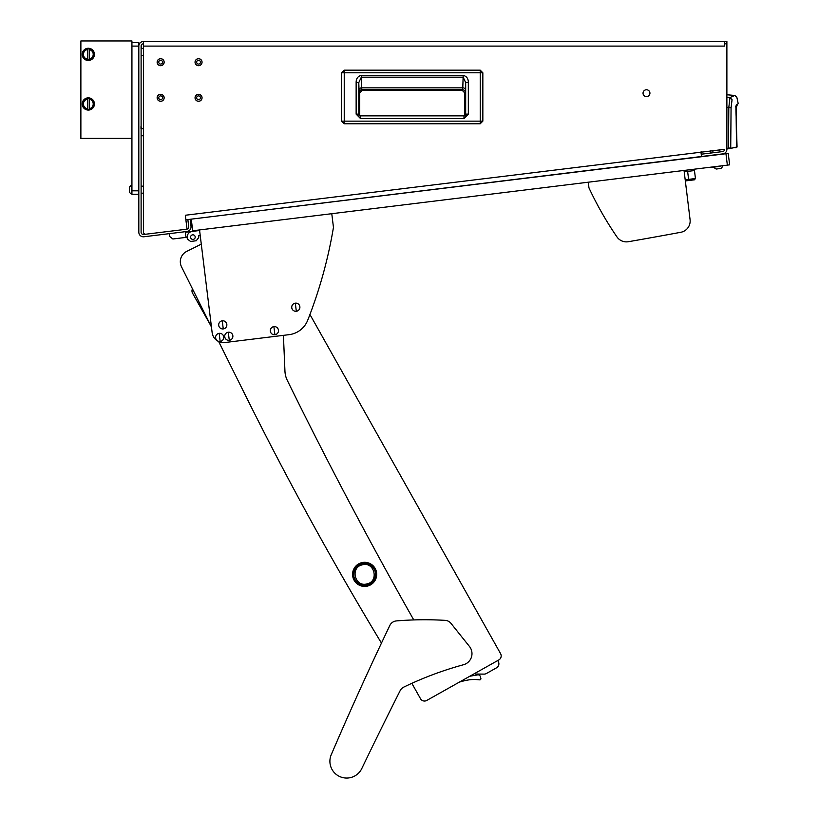 <?xml version="1.0" encoding="UTF-8"?>
<svg xmlns="http://www.w3.org/2000/svg" width="819" height="819" viewBox="0 0 819 819"><rect width="100%" height="100%" fill="white"/><g stroke="black" fill="none" stroke-linecap="round" stroke-linejoin="round"><path stroke-width="1.23" d="M198.546 99.683A1.894 1.894 0 0 0 200.44 97.789A1.894 1.894 0 0 0 198.546 95.895A1.894 1.894 0 0 0 196.652 97.789A1.894 1.894 0 0 0 198.546 99.683M198.546 94.287A3.501 3.501 0 0 0 195.045 97.789A3.501 3.501 0 0 0 198.546 101.29A3.501 3.501 0 0 0 202.047 97.789A3.501 3.501 0 0 0 198.546 94.287M160.647 99.683A1.894 1.894 0 0 0 162.541 97.789A1.894 1.894 0 0 0 160.647 95.895A1.894 1.894 0 0 0 158.753 97.789A1.894 1.894 0 0 0 160.647 99.683M160.647 94.287A3.501 3.501 0 0 0 157.135 97.789A3.501 3.501 0 0 0 160.647 101.29A3.501 3.501 0 0 0 164.148 97.789A3.501 3.501 0 0 0 160.647 94.287M160.647 64.077A1.894 1.894 0 0 0 162.541 62.183A1.894 1.894 0 0 0 160.647 60.289A1.894 1.894 0 0 0 158.753 62.183A1.894 1.894 0 0 0 160.647 64.077M160.647 58.681A3.501 3.501 0 0 0 157.135 62.183A3.501 3.501 0 0 0 160.647 65.684A3.501 3.501 0 0 0 164.148 62.183A3.501 3.501 0 0 0 160.647 58.681M198.546 64.077A1.894 1.894 0 0 0 200.44 62.183A1.894 1.894 0 0 0 198.546 60.289A1.894 1.894 0 0 0 196.652 62.183A1.894 1.894 0 0 0 198.546 64.077M198.546 58.681A3.501 3.501 0 0 0 195.045 62.183A3.501 3.501 0 0 0 198.546 65.684A3.501 3.501 0 0 0 202.047 62.183A3.501 3.501 0 0 0 198.546 58.681M143.417 193.171L141.114 193.171M143.417 186.169L141.114 186.169M143.417 135.749L141.114 135.749M143.417 128.737L141.114 128.737M143.417 55.344L141.114 55.344M143.417 48.341L141.114 48.341M719.727 149.631L720.014 151.904L719.727 149.631M712.776 150.481L713.052 152.764M646.488 96.642A3.45 3.45 0 0 0 649.928 93.192A3.45 3.45 0 0 0 646.488 89.752A3.45 3.45 0 0 0 643.038 93.192A3.45 3.45 0 0 0 646.488 96.642M160.647 101.228A3.45 3.45 0 0 0 164.087 97.789A3.45 3.45 0 0 0 160.647 94.339A3.45 3.45 0 0 0 157.197 97.789A3.45 3.45 0 0 0 160.647 101.228M198.546 101.228A3.45 3.45 0 0 0 201.996 97.789A3.45 3.45 0 0 0 198.546 94.339A3.45 3.45 0 0 0 195.096 97.789A3.45 3.45 0 0 0 198.546 101.228M160.647 65.633A3.45 3.45 0 0 0 164.087 62.183A3.45 3.45 0 0 0 160.647 58.733A3.45 3.45 0 0 0 157.197 62.183A3.45 3.45 0 0 0 160.647 65.633M198.546 65.633A3.45 3.45 0 0 0 201.996 62.183A3.45 3.45 0 0 0 198.546 58.733A3.45 3.45 0 0 0 195.096 62.183A3.45 3.45 0 0 0 198.546 65.633M724.59 46.099L143.417 46.099L143.417 231.92A2.293 2.293 0 0 0 145.987 234.193L187.029 229.156L185.319 215.254L724.59 149.314A2.293 2.293 0 0 1 722.573 151.597L701.34 154.197L701.617 156.48L722.849 153.87A4.597 4.597 0 0 0 726.883 149.314L726.883 43.806L724.59 43.806L724.59 46.099L143.417 46.099L143.417 41.513A4.597 4.597 0 0 0 138.82 46.099L131.931 46.099M190.131 219.287L187.879 219.799L188.718 226.638A2.293 2.293 0 0 1 187.029 229.136M186.722 229.197L143.694 234.48A2.293 2.293 0 0 1 141.114 232.197L141.114 46.099A2.293 2.293 0 0 1 143.417 43.806M190.162 219.512L191.001 226.351A4.597 4.597 0 0 1 186.998 231.48L143.97 236.763A4.597 4.597 0 0 1 138.82 232.197L138.82 42.66L131.931 42.66M724.59 43.806L724.59 41.513L726.883 41.513L726.883 43.806M724.59 41.513L143.417 41.513M700.941 151.935L701.504 156.501L185.882 219.809M480.231 123.761L344.236 123.761L341.625 121.14L341.625 72.789L344.236 70.178L480.231 70.168L482.841 72.789L482.841 121.14L480.231 123.751L344.236 123.751L344.236 121.14L341.625 121.14L341.625 72.789L480.231 72.789L480.231 121.14L344.236 121.14L344.236 70.178L480.231 70.178L480.231 72.789L482.841 72.789L482.841 121.14L480.231 121.14L480.231 123.751L482.841 121.14M359.736 92.875L359.736 115.704L359.736 92.875L362.377 90.233L359.736 92.875L359.244 92.383A2.641 2.641 135 0 1 361.885 89.752L462.1 90.233L362.377 90.233M464.742 92.875L464.742 115.694L464.742 92.875L462.1 90.233L464.742 92.875L465.223 92.383L465.683 82.606L465.673 114.363L463.984 115.858L360.452 115.858L360.452 118.499L356.142 114.148L358.783 114.148L358.783 82.606L361.302 77.181L463.175 77.181L465.683 82.606L468.325 82.606L468.325 114.117L465.683 114.117L463.984 115.858L464.844 115.858M468.325 114.117L463.984 118.499L463.984 115.858M356.142 114.148L356.142 82.606C356.07 78.696 357.78 76.269 361.302 75.317L463.175 75.317L462.796 87.838L361.67 87.838L361.885 89.752L462.581 89.752A2.641 2.641 -135 0 1 465.223 92.383M361.302 75.317L361.67 87.838A2.641 1.863 -2 0 0 359.029 89.701L359.244 92.383M356.142 82.606L358.783 82.606L359.029 89.701M359.459 115.858L360.452 115.858L358.804 114.384M465.683 114.117L465.417 115.284M359.05 115.459L358.783 114.148M462.1 90.233L462.796 87.838A2.641 1.863 2 0 1 465.438 89.701M710.554 150.757L710.831 153.03M701.607 151.853L701.883 154.136M726.883 97.277L729.985 97.543L734.797 95.454L726.883 94.758M726.883 107.33L728.808 107.504L729.985 97.543L732.063 99.713C738.431 96.417 738.431 96.417 732.063 99.713L731.07 107.76L728.808 107.504L728.49 148.147L726.883 148.372L730.722 147.911L731.07 107.76M726.883 148.956L728.562 148.72L726.883 148.956M730.241 148.485L737.059 147.021L728.562 148.72L728.49 148.147M729.76 148.014L729.545 148.577L729.76 148.014M735.912 147.154L735.708 147.717M736.127 106.112L736.414 104.627C735.882 105.303 735.79 109.214 736.138 116.359L736.537 147.594M736.138 116.441L736.158 105.948L735.349 106.91L737.09 105.846L736.107 106.265M707.524 155.764L701.617 156.48M722.491 154.146L719.092 154.33M725.962 153.726L728.234 153.45L729.637 164.844L727.354 165.131L725.962 153.726L191.267 219.144M727.354 165.131L192.7 230.774L191.298 219.379M198.966 230.006L199.037 230.579L185.36 232.258L192.199 231.419A5.743 5.743 0 0 0 187.193 237.817L187.336 238.953L187.131 237.244L172.881 238.994L169.676 236.496L169.328 233.64M708.885 167.393L713.953 167.178M704.637 156.122L714.557 155.129M685.186 179.791L688.605 179.371L687.622 171.396L694.471 170.557L695.444 178.532L694.451 179.811L685.329 180.938L690.069 219.594A11.486 11.486 0 0 1 680.773 232.289A4594.252 4594.252 0 0 1 628.388 241.718A11.486 11.486 0 0 1 616.942 236.896A344.574 344.574 0 0 1 588.974 187.899L588.277 182.207M687.622 171.396L684.203 171.816L684.039 170.444L690.069 219.594M688.748 180.518L688.605 179.371L695.444 178.532L694.451 179.811M185.36 232.258L199.037 230.579L185.36 232.258M185.289 231.685L185.985 237.387M195.178 236.834A2.293 2.293 0 0 0 192.619 234.838A2.293 2.293 0 0 0 190.622 237.397A2.293 2.293 0 0 0 193.182 239.394A2.293 2.293 0 0 0 195.178 236.834M187.336 238.953L190.54 241.451L196.232 240.755L198.741 237.551L198.526 235.841L200.235 235.637L201.279 244.154L186.681 251.423A11.486 11.486 0 0 0 181.511 266.82L192.475 288.861A4.597 4.597 0 0 0 192.567 293.202L210.514 325.133L211.456 327.037L212.131 332.534A11.486 11.486 0 0 0 224.938 342.537L289.127 334.654A22.973 22.973 0 0 0 307.698 320.28A459.428 459.428 0 0 0 333.456 227.375L331.777 213.698M199.672 235.708L198.526 235.841M199.037 230.579L192.199 231.419M246.509 397.512L218.673 341.543L246.509 397.512A3445.687 3445.687 0 0 0 381.459 643.099M283.415 335.36L284.951 371.191A22.973 22.973 0 0 0 287.274 380.323A4594.252 4594.252 0 0 0 413.759 619.932M201.279 244.154L186.681 251.423M181.511 266.82L211.456 327.037M420.495 698.699L411.844 683.322L420.495 698.699A4.597 4.597 0 0 0 426.75 700.45L459.326 682.145A68.919 68.919 0 0 1 468.099 680.016L468.099 680.016A35.033 35.033 0 0 1 477.262 679.637L479.647 679.852A1.147 1.147 0 0 0 480.866 678.429L480.651 677.6A11.486 11.486 0 0 0 480.241 676.31A2.293 2.293 0 0 0 477.702 674.876L469.83 676.238L474.539 673.587A4.597 4.597 0 0 0 476.453 674.037L484.06 674.119A4.597 4.597 0 0 0 486.363 673.535L496.539 667.813A4.597 4.597 0 0 0 498.3 661.557L497.737 660.554L498.832 659.93A4.597 4.597 0 0 0 500.593 653.675L309.94 314.496L500.593 653.675M426.75 700.45L498.832 659.93M192.567 293.202L210.514 325.133M472.338 679.545L474.436 679.504M474.099 679.494L472.153 679.555M199.539 229.934L212.131 332.534M463.513 664.731A11.486 11.486 0 0 0 469.461 646.467L450.972 623.361A8.036 8.036 0 0 0 445.167 620.362A344.574 344.574 0 0 0 396.427 620.915A8.036 8.036 0 0 0 389.834 625.46A3445.687 3445.687 0 0 0 331.255 754.688A16.769 16.769 0 0 0 339.107 776.258A16.769 16.769 0 0 0 361.783 768.56A4594.252 4594.252 0 0 1 400.122 690.714A8.036 8.036 0 0 1 403.798 687.1A344.574 344.574 0 0 1 463.513 664.731M361.783 768.56A4594.252 4594.252 0 0 1 400.122 690.714M219.175 333.343A4.085 4.085 0 0 0 215.622 337.889A4.085 4.085 0 0 0 220.168 341.441A4.085 4.085 0 0 0 223.72 336.896A4.085 4.085 0 0 0 219.175 333.343L220.168 341.441M223.73 336.896A4.085 4.085 0 0 0 219.175 333.343A4.085 4.085 0 0 0 215.622 337.889A4.085 4.085 0 0 0 220.178 341.451A4.085 4.085 0 0 0 223.73 336.896M376.351 571.539A12.06 12.06 0 0 0 361.803 562.643A12.06 12.06 0 0 0 352.907 577.2A12.06 12.06 0 0 0 367.465 586.087A12.06 12.06 0 0 0 376.351 571.539A12.06 12.06 0 0 0 361.803 562.643A12.06 12.06 0 0 0 352.907 577.2A12.06 12.06 0 0 0 367.465 586.087A12.06 12.06 0 0 0 376.351 571.539A12.06 12.06 0 0 0 361.803 562.643A12.06 12.06 0 0 0 352.907 577.2M375.235 571.805A10.913 10.913 0 0 0 362.07 563.759A10.913 10.913 0 0 0 354.023 576.924A10.913 10.913 0 0 0 367.199 584.971A10.913 10.913 0 0 0 375.235 571.805M362.326 564.844C374.467 561.281 379.371 581.5 366.932 583.896C354.801 587.448 349.887 567.239 362.326 564.844M295.321 303.163A4.085 4.085 0 0 0 291.769 307.719A4.085 4.085 0 0 0 296.314 311.271A4.085 4.085 0 0 0 299.867 306.716A4.085 4.085 0 0 0 295.321 303.163L296.314 311.271M299.867 306.716A4.085 4.085 0 0 0 295.321 303.163A4.085 4.085 0 0 0 291.759 307.719A4.085 4.085 0 0 0 296.314 311.271A4.085 4.085 0 0 0 299.867 306.716M273.894 326.627A4.085 4.085 0 0 0 270.342 331.173A4.085 4.085 0 0 0 274.897 334.725A4.085 4.085 0 0 0 278.45 330.18A4.085 4.085 0 0 0 273.894 326.627L274.897 334.725M278.45 330.18A4.085 4.085 0 0 0 273.894 326.627A4.085 4.085 0 0 0 270.342 331.173A4.085 4.085 0 0 0 274.897 334.736A4.085 4.085 0 0 0 278.45 330.18M222.266 320.813A4.085 4.085 0 0 0 218.714 325.368A4.085 4.085 0 0 0 223.259 328.921A4.085 4.085 0 0 0 226.812 324.365A4.085 4.085 0 0 0 222.266 320.813L223.259 328.921M226.822 324.365A4.085 4.085 0 0 0 222.266 320.813A4.085 4.085 0 0 0 218.714 325.368A4.085 4.085 0 0 0 223.259 328.921A4.085 4.085 0 0 0 226.822 324.365M228.296 332.227A4.085 4.085 0 0 0 224.744 336.773A4.085 4.085 0 0 0 229.289 340.325A4.085 4.085 0 0 0 232.842 335.78A4.085 4.085 0 0 0 228.296 332.227L229.289 340.325M232.852 335.78A4.085 4.085 0 0 0 228.296 332.217A4.085 4.085 0 0 0 224.744 336.773A4.085 4.085 0 0 0 229.289 340.325A4.085 4.085 0 0 0 232.852 335.78M722.624 166.144A4.597 4.597 0 0 1 720.802 168.479L716.287 169.031A4.597 4.597 0 0 1 713.963 167.209L722.573 165.714M716.287 169.031A4.597 4.597 0 0 1 713.963 167.209L713.902 166.779M138.82 194.267L131.931 194.267L131.931 190.817L138.82 190.817M131.931 138.391L131.931 40.95L80.876 40.95L80.876 138.391L131.931 138.391L131.931 190.817M80.876 46.171L80.876 42.056M94.431 54.371A6.112 6.112 0 0 1 88.319 60.483A6.112 6.112 0 0 1 82.207 54.371A6.112 6.112 0 0 1 88.319 48.26A6.112 6.112 0 0 1 94.431 54.371M94.431 103.962A6.112 6.112 0 0 1 88.319 110.074A6.112 6.112 0 0 1 82.207 103.962A6.112 6.112 0 0 1 88.319 97.85A6.112 6.112 0 0 1 94.431 103.962M87.408 59.767A5.467 5.467 0 0 1 87.408 48.976A5.467 5.467 0 0 1 93.786 54.371A5.467 5.467 0 0 1 87.408 59.767L87.408 48.976M87.408 108.978L87.408 109.357A5.467 5.467 0 0 1 87.408 98.567A5.467 5.467 0 0 1 93.786 103.962A5.467 5.467 0 0 1 87.408 109.357L87.408 98.567M89.22 49.57A4.883 4.883 0 0 1 89.22 59.173L89.22 49.57M89.22 98.945L89.22 99.16A4.883 4.883 0 0 1 89.22 108.763L89.22 109.357M87.408 98.945L87.408 99.16A4.883 4.883 0 0 0 87.408 108.763M89.22 99.16L89.22 108.763M87.408 59.173A4.883 4.883 0 0 1 87.408 49.57M80.784 133.906L80.876 133.21M80.784 136.814L80.784 137.438M80.876 137.602L80.876 133.579M80.784 43.294L80.784 42.557M129.402 187.428L129.402 191.032M129.402 187.397A4.597 4.597 0 0 1 131.49 185.309L131.49 194.042A4.597 4.597 0 0 1 129.402 191.943L129.402 187.397A4.597 4.597 0 0 1 131.49 185.309L131.931 185.309M141.114 126.679L141.349 128.737M140.991 126.454L140.991 128.778M141.165 48.341L141.165 45.946L141.605 48.341M463.984 118.499L360.452 118.499M463.175 75.317C466.687 76.269 468.407 78.696 468.325 82.606M736.414 104.627C738.748 103.03 738.748 103.03 736.414 104.627M737.059 147.021L736.138 116.359M341.625 121.14L344.236 123.761M482.841 72.789L480.231 70.168M344.236 70.168L341.625 72.789M360.452 115.858L358.804 114.373M736.404 106.265L738.165 103.429L736.834 97.226L734.797 95.454M735.964 110.657L735.964 111.333M736.025 113.431L736.046 113.984M736.086 114.916L736.138 116.022"/></g></svg>
